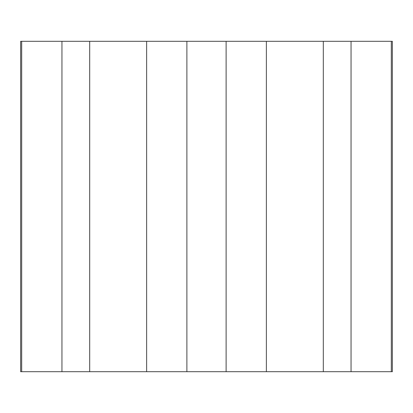 <?xml version="1.0" encoding="UTF-8"?>
<svg xmlns="http://www.w3.org/2000/svg" width="413" height="413" viewBox="0 0 413 413"><rect width="100%" height="100%" fill="white"/><g stroke="black" fill="none" stroke-linecap="round" stroke-linejoin="round"><path stroke-width="0.62" d="M21.688 371.7L392.35 371.7L392.35 41.3L20.65 41.3L20.65 371.7L21.688 371.7L21.688 41.3M391.312 371.7L391.312 41.3M351.05 371.7L351.05 41.3M323.312 371.7L323.312 41.3M266.375 371.7L266.375 41.3M226.112 371.7L226.112 41.3M186.888 371.7L186.888 41.3M146.625 371.7L146.625 41.3M89.688 371.7L89.688 41.3M61.95 371.7L61.95 41.3"/></g></svg>
